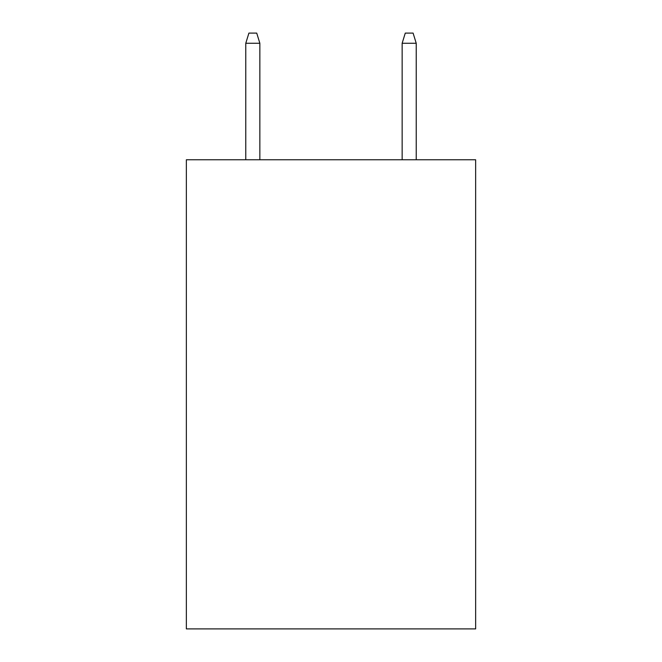 <?xml version="1.0" encoding="UTF-8"?>
<svg xmlns="http://www.w3.org/2000/svg" width="662" height="662" viewBox="0 0 662 662"><rect width="100%" height="100%" fill="white"/><g stroke="black" fill="none" stroke-linecap="round" stroke-linejoin="round"><path stroke-width="0.99" d="M475.647 159.765L475.647 628.9L186.353 628.9L186.353 159.765L475.647 159.765M259.852 159.765L259.852 43.262L245.776 43.262L245.776 159.765M245.776 43.262L248.904 33.1L256.724 33.1L259.852 43.262M402.148 43.262L405.276 33.1L413.096 33.1L416.224 43.262L402.148 43.262L402.148 159.765M416.224 43.262L416.224 159.765"/></g></svg>
